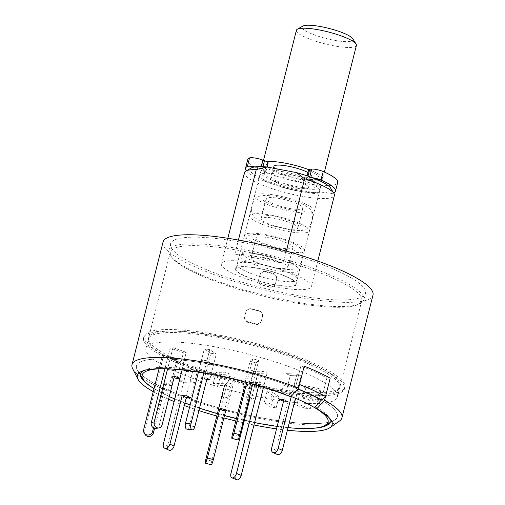 <?xml version="1.0" encoding="UTF-8"?>
<svg xmlns="http://www.w3.org/2000/svg" width="505" height="505" viewBox="0 0 505 505"><rect width="100%" height="100%" fill="white"/><g stroke="black" fill="none" stroke-linecap="round" stroke-linejoin="round"><path stroke-width="0.38" stroke-dasharray="2.52 1.89" d="M132.638 368.669A108.285 21.589 -165.8 0 0 231.681 412.194A108.285 21.589 -165.8 0 0 339.505 421.012M287.395 430.222A100.495 20.036 14.2 0 1 276.525 428.865M253.964 424.976A100.495 20.036 14.2 0 1 243.77 422.824M242.943 422.641A100.495 20.036 14.2 0 1 235.81 420.981M223.866 417.957A100.495 20.036 14.2 0 1 216.809 416.025M198.901 410.597A100.495 20.036 14.2 0 1 189.514 407.409M184.3 405.528A100.495 20.036 14.2 0 1 174.099 401.551M168.588 399.215A100.495 20.036 14.2 0 1 153.249 391.678M315.417 406.569A97.768 19.493 14.2 0 1 328.408 416.6A97.768 19.493 14.2 0 1 329.279 417.906M313.302 428.259A97.768 19.493 14.2 0 1 152.239 387.499M143.111 370.796A97.768 19.493 14.2 0 1 144.499 370.064A97.768 19.493 14.2 0 1 289.434 394.544L295.305 388.061A103.639 20.661 -165.8 0 0 212.959 364.774A103.639 20.661 -165.8 0 0 136.501 365.841A103.639 20.661 -165.8 0 0 137.107 369.635A103.639 20.661 -165.8 0 0 231.909 411.297A103.639 20.661 -165.8 0 0 335.112 419.737A103.639 20.661 -165.8 0 0 337.447 416.694A103.639 20.661 -165.8 0 0 321.294 400.093A103.639 20.661 14.2 0 1 337.447 416.694A103.639 20.661 14.2 0 1 334.316 420.236A103.639 20.661 14.2 0 1 260.99 417.761A103.639 20.661 14.2 0 1 137.568 370.449A103.639 20.661 14.2 0 1 136.501 365.841A103.639 20.661 14.2 0 1 212.959 364.774A103.639 20.661 14.2 0 1 295.305 388.061L300.879 366.018L304.187 366.15L300.879 366.018A103.639 20.661 14.2 0 1 326.868 378.049L321.294 400.093L326.868 378.049A103.639 20.661 -165.8 0 0 300.879 366.018L295.305 388.061L295.854 388.08A104.415 20.819 -165.8 0 1 297.956 388.913M290.829 396.791L289.434 394.544M163.052 242.002A108.285 21.589 -165.8 0 0 262.726 289.491A108.285 21.589 -165.8 0 0 372.999 295.122M291.328 294.264A100.546 20.049 14.2 0 1 170.551 243.896A100.546 20.049 14.2 0 1 272.94 249.129A100.546 20.049 14.2 0 1 365.5 293.228A100.546 20.049 14.2 0 1 291.328 294.264M330.175 378.176L326.868 378.049L330.175 378.176M289.649 300.879A100.546 20.049 14.2 0 1 168.878 250.512A100.546 20.049 14.2 0 1 271.267 255.745A100.546 20.049 14.2 0 1 363.827 299.837A100.546 20.049 14.2 0 1 289.649 300.879M220.022 336.854A103.639 20.661 -165.8 0 0 143.565 337.921A103.639 20.661 -165.8 0 0 238.972 383.377A103.639 20.661 -165.8 0 0 344.517 388.768A103.639 20.661 -165.8 0 0 220.022 336.854M255.599 263.313A46.409 9.254 -165.8 0 0 221.36 263.793A46.409 9.254 -165.8 0 0 264.083 284.145A46.409 9.254 -165.8 0 0 311.339 286.562A46.409 9.254 -165.8 0 0 255.599 263.313M337.132 381.067A98.759 19.689 14.2 0 1 339.783 387.575A98.759 19.689 14.2 0 1 239.212 382.437A98.759 19.689 14.2 0 1 148.3 339.12A98.759 19.689 14.2 0 1 221.152 338.104A98.759 19.689 14.2 0 1 337.132 381.067M286.322 251.099L283.242 263.282A46.409 9.254 -165.8 0 0 257.272 256.698A46.409 9.254 -165.8 0 0 234.882 254.072L238.429 240.052M244.42 172.678A46.409 9.254 -165.8 0 0 287.137 193.036A46.409 9.254 -165.8 0 0 334.392 195.448M234.882 254.072L283.242 263.282M251.294 167.982A41.763 8.326 -165.8 0 0 288.481 187.727A41.763 8.326 -165.8 0 0 330.579 188.043M283.349 171.75A30.938 6.167 -165.8 0 0 260.529 172.066A30.938 6.167 -165.8 0 0 289.005 185.638A30.938 6.167 -165.8 0 0 320.511 187.248A30.938 6.167 -165.8 0 0 283.349 171.75M273.363 284.561A31.663 6.312 14.2 0 1 235.494 268.325A31.663 6.312 14.2 0 1 264.09 269.512A31.663 6.312 14.2 0 1 295.867 282.15A31.663 6.312 14.2 0 1 296.751 283.829A31.663 6.312 14.2 0 1 273.363 284.561M243.139 251.225A98.759 19.689 -165.8 0 0 170.28 252.241A98.759 19.689 -165.8 0 0 261.192 295.558A98.759 19.689 -165.8 0 0 361.769 300.696A98.759 19.689 -165.8 0 0 243.139 251.225M244.938 315.625C244.306 318.535 245.335 320.612 248.024 321.849A98.759 19.689 14.2 0 0 255.928 323.888C258.869 324.109 260.757 322.79 261.603 319.924L262.291 317.209C262.916 314.306 261.874 312.273 259.166 311.093A98.759 19.689 -165.8 0 1 251.256 309.054C248.34 308.77 246.465 310.057 245.626 312.911L244.71 316.174L245.613 312.614C246.44 309.767 248.321 308.479 251.25 308.757L251.256 309.054M275.553 282.996C274.726 285.843 272.845 287.13 269.916 286.853A98.759 19.689 14.2 0 0 262.013 284.814C259.311 283.646 258.27 281.607 258.888 278.697L259.57 275.982C260.403 273.123 262.297 271.804 265.251 272.018A98.759 19.689 -165.8 0 1 273.154 274.057C275.831 275.282 276.86 277.359 276.241 280.281L275.566 283.292L276.462 279.732C277.093 276.816 276.065 274.745 273.382 273.508L273.154 274.057M248.024 321.849L247.797 322.398C245.114 321.174 244.085 319.103 244.71 316.174M259.166 311.093L259.28 310.827A99.529 19.84 14.2 0 1 251.25 308.757M259.28 310.827C261.981 311.995 263.023 314.034 262.411 316.944L262.291 317.209M261.603 319.924L262.411 316.944M261.508 320.511C260.675 323.37 258.781 324.69 255.827 324.469L255.928 323.888M247.797 322.398A99.529 19.84 -165.8 0 0 255.827 324.469M269.916 286.853L269.929 287.149C272.845 287.433 274.726 286.146 275.566 283.292M276.241 280.281L276.462 279.732M265.251 272.018L265.346 271.431A99.529 19.84 14.2 0 1 273.382 273.508M265.346 271.431C262.404 271.21 260.517 272.53 259.671 275.395L259.57 275.982M258.888 278.697L259.671 275.395M258.768 278.962C258.143 281.859 259.185 283.898 261.893 285.079L262.013 284.814M269.929 287.149A99.529 19.84 -165.8 0 0 261.893 285.079M246.333 170.804A46.409 9.254 -165.8 0 0 288.254 188.624A46.409 9.254 -165.8 0 0 333.603 192.885M312.368 177.722A7.733 1.54 -165.8 0 0 309.565 177.615L307.577 177.829A7.733 1.54 -165.8 0 0 306.503 178.309A7.733 1.54 -165.8 0 0 308.782 180.083A27.068 5.397 14.2 0 1 316.768 186.294A27.068 5.397 14.2 0 1 289.195 184.887A27.068 5.397 14.2 0 1 264.279 173.013A27.068 5.397 14.2 0 1 265.579 171.864A7.733 1.54 -165.8 0 0 265.952 171.53A7.733 1.54 -165.8 0 0 262.341 169.219L260.675 168.601A9.279 1.85 -165.8 0 0 254.867 166.934M247.69 159.75A46.409 9.254 -165.8 0 0 290.407 180.102A46.409 9.254 -165.8 0 0 337.668 182.52M265.579 171.864L267.738 163.336A7.733 1.54 -165.8 0 0 268.111 163.008M267.738 163.336A27.068 5.397 -165.8 0 0 266.432 164.491A27.068 5.397 -165.8 0 0 267.259 166.379M268.212 167.231A27.068 5.397 -165.8 0 0 296.902 177.646A27.068 5.397 -165.8 0 0 318.92 177.773A27.068 5.397 -165.8 0 0 310.941 171.561L308.782 180.083M308.662 169.787A7.733 1.54 -165.8 0 0 310.941 171.561M253.081 371.434L257.802 373.365L267.088 373.119L262.366 371.188L253.081 371.434L246.541 397.284L249.091 398.325M249.887 398.647L251.263 399.215L257.802 373.365M262.366 371.188L258.648 385.87M249.375 397.208L246.541 397.284M267.088 373.119L263.49 387.329M236.668 479.75A4.64 2.626 112.2 0 1 235.639 475.527L254.975 399.114L250.253 397.183M251.263 399.215L254.975 399.114M287.459 386.716L298.297 387.139L294.137 385.214L283.305 384.791L287.459 386.716L290.28 375.562L286.127 373.637L290.28 375.562L301.119 375.985L290.28 375.562L283.741 401.412L288.077 401.582L283.917 399.657M279.581 399.487L283.305 384.791M298.297 387.139L301.119 375.985L296.959 374.066L301.119 375.985L295.482 398.249M277.106 454.412A4.64 3.118 114.8 0 1 275.806 450.075L288.077 401.582M294.137 385.214L296.959 374.066L286.127 373.637L296.959 374.066L291.278 396.513M254.564 422.59A95.906 19.121 14.2 0 1 244.363 420.457M243.536 420.274A95.906 19.121 14.2 0 1 236.409 418.626M224.46 415.602A95.906 19.121 14.2 0 1 217.409 413.664M199.513 408.185A95.906 19.121 14.2 0 1 190.132 404.959M184.931 403.041A95.906 19.121 14.2 0 1 174.749 398.982M169.257 396.577A95.906 19.121 14.2 0 1 154.019 388.629M161.96 368.701A95.906 19.121 14.2 0 1 291.126 396.457M288.046 427.647A95.906 19.121 14.2 0 1 277.157 426.378M297.824 389.065A103.639 20.661 -165.8 0 0 295.305 388.061M299.541 384.513L295.854 388.08M220.395 335.383A103.639 20.661 -165.8 0 0 143.938 336.45A103.639 20.661 -165.8 0 0 239.345 381.906A103.639 20.661 -165.8 0 0 344.89 387.303A103.639 20.661 -165.8 0 0 220.395 335.383M221.525 336.633A98.759 19.689 -165.8 0 0 148.672 337.649A98.759 19.689 -165.8 0 0 239.585 380.966A98.759 19.689 -165.8 0 0 340.155 386.104A98.759 19.689 -165.8 0 0 221.525 336.633M218.772 347.522A98.759 19.689 -165.8 0 0 145.913 348.538A98.759 19.689 -165.8 0 0 236.826 391.855A98.759 19.689 -165.8 0 0 337.397 396.993A98.759 19.689 -165.8 0 0 218.772 347.522M213.451 365.203L206.911 360.759L209.739 349.605L216.273 354.049L209.739 349.605L204.329 348.848L210.869 353.292L216.273 354.049L210.869 353.292L208.047 364.446L213.451 365.203L216.273 354.049L209.733 379.899M183.397 363.48L186.225 352.326L172.988 347.617L170.153 348.046L183.384 352.755L186.225 352.326L183.384 352.755L180.563 363.909L183.397 363.48L170.166 358.771L167.325 359.2L180.563 363.909M174.522 369.559L177.343 358.405L162.471 355.23L163.285 356.688L178.158 359.863L177.343 358.405L178.158 359.863L175.336 371.017L174.522 369.559L159.643 366.384L160.464 367.842L175.336 371.017M190.208 381.123L193.03 369.969L182.198 369.546L186.351 371.472L197.19 371.895L193.03 369.969L197.19 371.895L194.368 383.049L190.208 381.123L179.376 380.701L183.53 382.626L194.368 383.049M224.472 393.761L227.294 382.607L224.637 385.088L230.545 386.748L233.203 384.261L227.294 382.607L233.203 384.261L230.381 395.415L224.472 393.761L221.815 396.242L227.723 397.902L230.381 395.415M267.038 391.482L273.577 395.926L278.987 396.684L272.447 392.24L267.038 391.482L264.216 402.637L270.756 407.08L276.159 407.838L269.626 403.394L264.216 402.637M297.091 393.212L310.329 397.915L313.163 397.485L299.926 392.776L297.091 393.212L294.27 404.36L307.507 409.069L310.341 408.64L297.104 403.931L294.27 404.36M305.967 387.127L320.845 390.302L320.031 388.844L305.153 385.668L305.967 387.127L303.145 398.281L318.024 401.456L317.209 399.998L302.331 396.823L303.145 398.281M253.201 374.079L256.022 362.925L258.68 360.444L252.765 358.784L250.108 361.271L256.022 362.925L250.108 361.271L247.286 372.425L253.201 374.079L255.858 371.598L249.943 369.938L247.286 372.425M230.091 374.104L225.369 372.172L216.089 372.419L220.811 374.35L230.091 374.104L227.269 385.258L222.547 383.327L213.268 383.573L217.99 385.504L227.269 385.258M253.22 371.427L257.941 373.359L267.227 373.113L262.505 371.181L253.22 371.427L250.398 382.582L255.12 384.513L264.405 384.267L259.684 382.335L250.398 382.582M259.684 382.335L262.505 371.181M264.405 384.267L267.227 373.113M257.941 373.359L255.12 384.513M217.99 385.504L220.811 374.35M213.268 383.573L216.089 372.419M225.369 372.172L222.547 383.327M255.858 371.598L258.68 360.444L252.765 358.784L249.943 369.938M320.031 388.844L317.209 399.998M305.153 385.668L302.331 396.823M318.024 401.456L320.845 390.302M313.163 397.485L310.341 408.64M299.926 392.776L297.104 403.931M307.507 409.069L310.329 397.915M278.987 396.684L276.159 407.838M272.447 392.24L269.626 403.394M270.756 407.08L273.577 395.926M221.815 396.242L224.637 385.088L230.545 386.748L227.723 397.902M179.376 380.701L182.198 369.546L186.351 371.472L183.53 382.626M159.643 366.384L162.471 355.23L163.285 356.688L160.464 367.842M170.166 358.771L172.988 347.617L170.153 348.046L167.325 359.2M206.911 360.759L201.508 360.002L208.047 364.446M203.812 373.012L209.739 349.605L204.329 348.848L201.508 360.002M244.325 387.329L249.483 388.774L256.022 362.925L258.68 360.444L252.683 384.141M243.568 387.12L250.108 361.271L252.765 358.784L246.762 382.512M237.817 440A4.64 0.581 105.7 0 1 238.272 436.276L250.543 387.783L244.635 386.123M249.483 388.774L250.543 387.783M186.837 429.124A4.64 2.184 98 0 0 189.438 425.86L201.71 377.368L204.329 379.141L206.772 379.482M204.329 379.141L210.869 353.292L204.329 348.848L198.44 372.128M207.119 378.119L201.71 377.368M179.679 378.169L186.225 352.326L172.988 347.617L167.616 368.839M176.845 378.605L183.384 352.755L170.153 348.046L164.914 368.751M156.007 428.391A4.64 4.109 81.3 0 0 159.277 425.216L171.548 376.724L174.055 377.614M174.389 376.288L171.548 376.724M154.568 428.322L165.672 384.444L171.618 385.713L170.804 384.255L177.343 358.405L162.471 355.23L159.031 368.827M171.618 385.713L178.158 359.863L163.285 356.688L144.474 431.03A4.64 4.469 -29.3 0 0 144.885 434.249M153.495 427.88L164.851 382.986L165.672 384.444M170.804 384.255L164.851 382.986M186.49 395.819L193.03 369.969L182.198 369.546L182.097 369.95M190.65 397.744L197.19 371.895L186.351 371.472L167.54 445.814A4.64 3.118 -65.2 0 0 168.847 450.151M220.748 408.457L227.294 382.607L224.573 385.328M226.663 410.11L233.203 384.261L230.545 386.748L211.734 461.09A4.64 0.581 -74.3 0 0 211.279 464.815M273.192 284.378A30.938 6.167 14.2 0 1 236.031 268.881A30.938 6.167 14.2 0 1 258.857 268.565A30.938 6.167 14.2 0 1 296.018 284.062A30.938 6.167 14.2 0 1 273.192 284.378M262.341 254.779A30.938 6.167 -165.8 0 0 239.522 255.094A30.938 6.167 -165.8 0 0 267.997 268.666A30.938 6.167 -165.8 0 0 299.503 270.276A30.938 6.167 -165.8 0 0 262.341 254.779M265.119 257.84A18.95 3.775 -165.8 0 0 251.143 258.036A18.95 3.775 -165.8 0 0 268.584 266.35A18.95 3.775 -165.8 0 0 287.882 267.334A18.95 3.775 -165.8 0 0 265.119 257.84M270.143 238A18.95 3.775 -165.8 0 0 256.161 238.196A18.95 3.775 -165.8 0 0 273.603 246.509A18.95 3.775 -165.8 0 0 292.9 247.494A18.95 3.775 -165.8 0 0 270.143 238M267.36 234.939A30.938 6.167 -165.8 0 0 244.54 235.254A30.938 6.167 -165.8 0 0 273.016 248.826A30.938 6.167 -165.8 0 0 304.521 250.436A30.938 6.167 -165.8 0 0 267.36 234.939M272.309 215.395A30.938 6.167 -165.8 0 0 249.483 215.711A30.938 6.167 -165.8 0 0 277.965 229.283A30.938 6.167 -165.8 0 0 309.47 230.892A30.938 6.167 -165.8 0 0 272.309 215.395M275.086 218.457A18.95 3.775 -165.8 0 0 261.104 218.652A18.95 3.775 -165.8 0 0 278.552 226.966A18.95 3.775 -165.8 0 0 297.849 227.951A18.95 3.775 -165.8 0 0 275.086 218.457M280.105 198.616A18.95 3.775 -165.8 0 0 266.129 198.812A18.95 3.775 -165.8 0 0 283.57 207.126A18.95 3.775 -165.8 0 0 302.867 208.111A18.95 3.775 -165.8 0 0 280.105 198.616M277.327 195.555A30.938 6.167 -165.8 0 0 254.507 195.871A30.938 6.167 -165.8 0 0 282.983 209.442A30.938 6.167 -165.8 0 0 314.489 211.052A30.938 6.167 -165.8 0 0 277.327 195.555M282.535 174.982A30.938 6.167 -165.8 0 0 259.709 175.298A30.938 6.167 -165.8 0 0 288.191 188.87A30.938 6.167 -165.8 0 0 319.697 190.48A30.938 6.167 -165.8 0 0 282.535 174.982M285.224 177.949A19.335 3.857 -165.8 0 0 270.958 178.145A19.335 3.857 -165.8 0 0 288.759 186.629A19.335 3.857 -165.8 0 0 308.448 187.633A19.335 3.857 -165.8 0 0 285.224 177.949M273.931 166.391A19.335 3.857 -165.8 0 0 291.732 174.869A19.335 3.857 -165.8 0 0 311.421 175.879A19.335 3.857 -165.8 0 0 307.968 172.533M266.69 161.65A30.938 6.167 -165.8 0 0 262.688 163.544A30.938 6.167 -165.8 0 0 291.164 177.116A30.938 6.167 -165.8 0 0 322.67 178.726A30.938 6.167 -165.8 0 0 308.732 169.655M296.41 30.256A30.938 6.167 -165.8 0 0 324.892 43.828A30.938 6.167 -165.8 0 0 356.397 45.437M352.742 38.721A26.298 5.246 14.2 0 1 326.236 38.525A26.298 5.246 14.2 0 1 302.823 26.09M274.316 279.934A30.938 6.167 14.2 0 1 237.154 264.437A30.938 6.167 14.2 0 1 259.98 264.121A30.938 6.167 14.2 0 1 297.142 279.618A30.938 6.167 14.2 0 1 274.316 279.934M309.78 176.775L309.565 177.615M260.675 168.601L261.173 166.625M262.985 166.688L262.341 169.219M307.577 177.829L308.006 176.157M235.639 475.527L230.918 473.602M275.806 450.075L271.646 448.15M238.272 436.276L232.363 434.616M194.848 426.618L189.438 425.86M162.118 424.781L159.277 425.216M144.474 431.03L143.654 429.572M167.54 445.814L163.386 443.889M211.734 461.09L205.825 459.43M144.499 370.064L141.419 371.459M328.408 416.6L330.453 419.289M327.871 424.774L335.112 419.737M141.084 377.506L137.107 369.635M363.827 299.837L365.5 293.228M168.878 250.512L170.551 243.896M143.565 337.921L143.938 336.45M344.517 388.768L344.89 387.303M227.818 238.272L221.36 263.793M317.796 261.034L311.339 286.562M235.494 268.325L237.154 264.437L260.529 172.066M320.511 187.248L297.142 279.618L296.751 283.829M170.28 252.241L148.3 339.12M361.769 300.696L339.783 387.575M265.952 171.53L267.094 167.016M316.768 186.294L318.92 177.773M264.279 173.013L266.432 164.491M306.503 178.309L307.122 175.854M285.634 229.062C273.59 226.442 258.2 222.528 253.112 215.559C251.522 212.826 251.168 209.487 252.064 205.529C254.469 196.78 260.561 195.157 264.759 195.498C268.666 195.454 273.407 195.978 278.981 197.057C291.536 199.828 306.232 203.761 311.023 210.434C312.627 213.142 312.993 216.475 312.115 220.445C311.023 224.529 309.073 227.401 306.264 229.074C302.609 231.101 297.502 231.031 285.634 229.062M290.085 209.72L274.688 205.68C267.795 203.13 263.894 201.287 262.991 200.157C263.257 199.039 265.946 206.798 261.779 212.782L259.172 215.244C260.706 214.581 265.813 214.966 274.505 216.393L292.105 221.285C297.521 223.488 300.538 225.015 301.169 225.874C300.942 227.092 298.127 219.189 302.533 213.034L304.988 210.781C303.347 211.425 298.379 211.071 290.085 209.72M275.78 268.003C263.736 265.384 248.346 261.47 243.258 254.501C241.668 251.774 241.314 248.428 242.211 244.47C244.616 235.721 250.707 234.099 254.905 234.44C258.812 234.396 263.553 234.92 269.127 235.999C281.683 238.77 296.378 242.703 301.169 249.375C302.773 252.083 303.139 255.416 302.261 259.387C301.169 263.471 299.219 266.35 296.41 268.016C292.755 270.042 287.648 269.973 275.78 268.003M280.231 248.662L264.835 244.622C257.941 242.072 254.04 240.228 253.138 239.099C253.403 237.988 256.092 245.739 251.926 251.724L249.318 254.185C250.852 253.523 255.959 253.908 264.652 255.334L282.251 260.226C287.667 262.43 290.684 263.957 291.316 264.816C291.088 266.034 288.273 258.131 292.679 251.976L295.135 249.729C293.487 250.366 288.525 250.013 280.231 248.662M329.689 422.862L334.316 420.236M140.39 374.962L137.568 370.449M148.672 337.649L145.913 348.538M340.155 386.104L337.397 396.993M239.522 255.094L236.031 268.881M299.503 270.276L296.018 284.062M256.161 238.196L251.143 258.036M292.9 247.494L287.882 267.334M249.483 215.711L244.54 235.254M309.47 230.892L304.521 250.436M266.129 198.812L261.104 218.652M302.867 208.111L297.849 227.951M259.709 175.298L254.507 195.871M319.697 190.48L314.489 211.052M273.464 168.228L270.958 178.145M311.421 175.879L308.448 187.633M263.503 160.325L262.688 163.544M324.362 172.035L322.67 178.726"/><path stroke-width="0.76" d="M298.606 388.187L290.829 396.791A100.495 20.036 14.2 0 0 141.419 371.459A100.495 20.036 14.2 0 0 137.909 379.11L132.638 368.669A108.285 21.589 -165.8 0 1 132.001 364.705A108.285 21.589 -165.8 0 1 211.885 363.587A108.285 21.589 -165.8 0 1 298.606 388.187L304.187 366.15A108.285 21.589 14.2 0 1 330.175 378.176L324.595 400.219A108.285 21.589 -165.8 0 1 341.948 417.831A108.285 21.589 -165.8 0 1 339.505 421.012L329.898 427.691A100.495 20.036 14.2 0 1 287.395 430.222M297.824 389.065A103.639 20.661 -165.8 0 1 321.294 400.093L315.417 406.569L316.812 408.816L324.595 400.219M316.812 408.816A100.495 20.036 14.2 0 1 330.453 419.289A100.495 20.036 14.2 0 1 329.898 427.691M276.525 428.865A100.495 20.036 14.2 0 1 253.964 424.976M243.77 422.824A100.495 20.036 14.2 0 1 242.943 422.641M235.81 420.981A100.495 20.036 14.2 0 1 223.866 417.957M216.809 416.025A100.495 20.036 14.2 0 1 198.901 410.597M189.514 407.409A100.495 20.036 14.2 0 1 184.3 405.528M174.099 401.551A100.495 20.036 14.2 0 1 168.588 399.215M153.249 391.678A100.495 20.036 14.2 0 1 137.909 379.11M329.279 417.906A97.768 19.493 14.2 0 1 327.871 424.774A97.768 19.493 14.2 0 1 313.302 428.259M152.239 387.499A97.768 19.493 14.2 0 1 141.084 377.506A97.768 19.493 14.2 0 1 143.111 370.796M341.948 417.831L372.999 295.122A108.285 21.589 -165.8 0 0 242.93 240.885A108.285 21.589 -165.8 0 0 163.052 242.002L132.001 364.705M238.429 240.052L256.262 169.579A46.409 9.254 -165.8 0 0 245.821 171.094A46.409 9.254 -165.8 0 0 244.42 172.678L227.818 238.272M317.796 261.034L334.392 195.448A46.409 9.254 -165.8 0 0 333.912 193.383A46.409 9.254 -165.8 0 0 304.622 178.783L286.322 251.099M304.622 178.783L296.429 172.603L266.69 166.94L256.262 169.579M266.69 166.94A41.763 8.326 -165.8 0 0 251.294 167.982L245.821 171.094M333.912 193.383L330.579 188.043A41.763 8.326 -165.8 0 0 296.429 172.603M254.867 166.934A9.279 1.85 -165.8 0 0 247.381 166.461A46.409 9.254 -165.8 0 0 245.531 168.272A46.409 9.254 -165.8 0 0 246.333 170.804M333.603 192.885A46.409 9.254 -165.8 0 0 335.509 191.041A46.409 9.254 -165.8 0 0 321.085 180.064A7.733 1.54 -165.8 0 0 312.368 177.722M335.509 191.041L337.668 182.52A46.409 9.254 -165.8 0 0 323.238 171.536A7.733 1.54 -165.8 0 0 311.724 169.093L309.78 176.775M261.173 166.625L262.827 160.079A9.279 1.85 -165.8 0 0 249.533 157.939A46.409 9.254 -165.8 0 0 247.69 159.75L245.531 168.272M262.827 160.079L264.5 160.697L262.985 166.688M267.094 167.016L268.111 163.008A7.733 1.54 -165.8 0 0 264.5 160.697M267.259 166.379A27.068 5.397 -165.8 0 0 268.212 167.231M308.006 176.157L309.735 169.308A7.733 1.54 -165.8 0 0 308.662 169.787L307.122 175.854M309.735 169.308L311.724 169.093M249.091 398.325L249.887 398.647M258.648 385.87L236.491 473.45A4.64 2.626 112.2 0 1 231.946 477.818A4.64 2.626 112.2 0 1 230.918 473.602L250.253 397.183L249.375 397.208M263.49 387.329L241.207 475.382A4.64 2.626 112.2 0 1 236.668 479.75L231.946 477.818M291.278 396.513L278.148 448.408A4.64 3.118 114.8 0 1 272.946 452.486A4.64 3.118 114.8 0 1 271.646 448.15L283.917 399.657L279.581 399.487L283.501 401.298M295.482 398.249L282.308 450.327A4.64 3.118 114.8 0 1 277.106 454.412L272.946 452.486M277.157 426.378A95.906 19.121 14.2 0 1 257.342 423.133A95.906 19.121 14.2 0 1 254.564 422.59M244.363 420.457A95.906 19.121 14.2 0 1 243.536 420.274M236.409 418.626A95.906 19.121 14.2 0 1 224.46 415.602M217.409 413.664A95.906 19.121 14.2 0 1 199.513 408.185M190.132 404.959A95.906 19.121 14.2 0 1 184.931 403.041M174.749 398.982A95.906 19.121 14.2 0 1 169.257 396.577M154.019 388.629A95.906 19.121 14.2 0 1 143.13 379.35A95.906 19.121 14.2 0 1 161.96 368.701M291.126 396.457A95.906 19.121 14.2 0 1 325.195 425.418A95.906 19.121 14.2 0 1 288.046 427.647M321.294 400.093L321.843 400.111A104.415 20.819 -165.8 0 0 297.956 388.913M325.529 396.545L330.175 378.176A108.285 21.589 -165.8 0 0 304.187 366.15L299.541 384.513A108.285 21.589 14.2 0 1 325.529 396.545L321.843 400.111M246.762 382.512L233.954 433.126A4.64 0.581 105.7 0 1 231.902 438.34A4.64 0.581 105.7 0 1 232.363 434.616L244.635 386.123L243.568 387.12L244.325 387.329M252.683 384.141L239.869 434.786A4.64 0.581 105.7 0 1 237.817 440L231.902 438.34M206.772 379.482L209.733 379.899L207.119 378.119L194.848 426.618A4.64 2.184 98 0 1 192.241 429.881A4.64 2.184 98 0 1 190.928 423.947L203.812 373.012M198.44 372.128L185.518 423.19A4.64 2.184 98 0 0 186.837 429.124L192.241 429.881M174.055 377.614L176.845 378.605L179.679 378.169L174.389 376.288L162.118 424.781A4.64 4.109 81.3 0 1 158.848 427.956A4.64 4.109 81.3 0 1 154.177 421.959L167.616 368.839M164.914 368.751L151.336 422.388A4.64 4.109 81.3 0 0 156.007 428.391L158.848 427.956M159.031 368.827L143.654 429.572A4.64 4.469 -29.3 0 0 148.691 434.982A4.64 4.469 -29.3 0 0 152.579 431.478L153.495 427.88M144.07 432.798L144.885 434.249A4.64 4.469 -29.3 0 0 153.4 432.937L154.568 428.322M190.65 397.744L186.49 395.819L182.154 395.649L186.313 397.574L190.65 397.744M182.097 369.95L163.386 443.889A4.64 3.118 -65.2 0 0 164.687 448.225A4.64 3.118 -65.2 0 0 169.888 444.141L182.154 395.649M164.687 448.225L168.847 450.151A4.64 3.118 -65.2 0 0 174.042 446.066L186.313 397.574M226.663 410.11L220.748 408.457L219.688 409.448L225.602 411.108L226.663 410.11M224.573 385.328L205.825 459.43A4.64 0.581 -74.3 0 0 205.371 463.154A4.64 0.581 -74.3 0 0 207.416 457.94L219.688 409.448M205.371 463.154L211.279 464.815A4.64 0.581 -74.3 0 0 213.331 459.601L225.602 411.108M307.968 172.533A19.335 3.857 -165.8 0 0 288.197 166.189A19.335 3.857 -165.8 0 0 273.931 166.391L273.464 168.228M308.732 169.655A30.938 6.167 -165.8 0 0 285.508 163.222A30.938 6.167 -165.8 0 0 266.69 161.65M324.362 172.035L356.397 45.437A30.938 6.167 -165.8 0 0 356.076 44.061A30.938 6.167 -165.8 0 0 319.236 29.94A30.938 6.167 -165.8 0 0 297.344 29.202A30.938 6.167 -165.8 0 0 296.41 30.256L263.503 160.325M297.344 29.202L302.823 26.09A26.298 5.246 14.2 0 1 321.426 26.721A26.298 5.246 14.2 0 1 352.742 38.721L356.076 44.061M321.085 180.064L323.238 171.536M247.381 166.461L249.533 157.939M241.207 475.382L236.491 473.45M278.148 448.408L282.308 450.327M233.954 433.126L239.869 434.786M185.518 423.19L190.928 423.947M151.336 422.388L154.177 421.959M152.579 431.478L153.4 432.937M169.888 444.141L174.042 446.066M207.416 457.94L213.331 459.601M325.195 425.418L329.689 422.862M143.13 379.35L140.39 374.962"/></g></svg>
